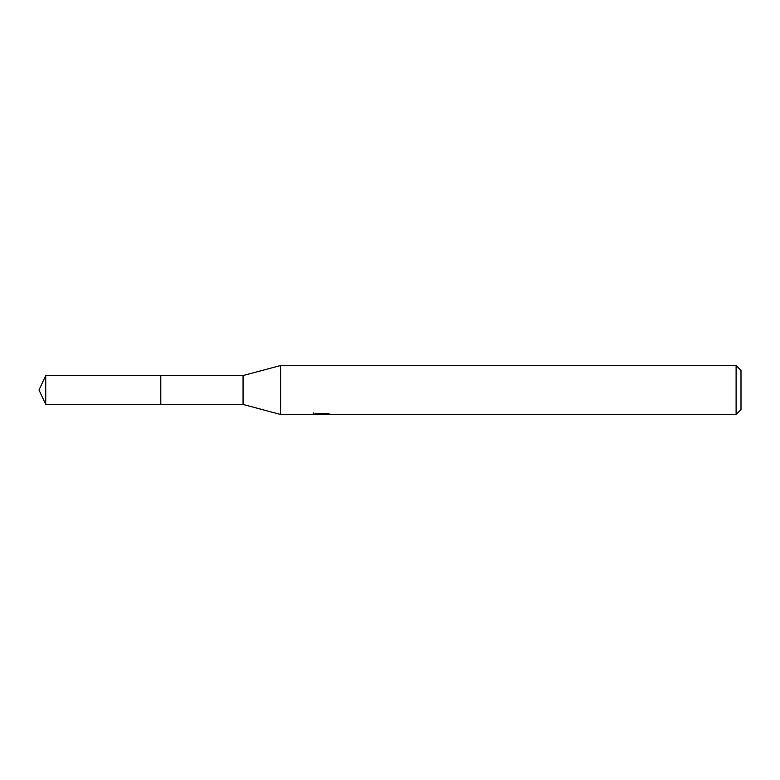 <?xml version="1.0" encoding="UTF-8"?>
<svg xmlns="http://www.w3.org/2000/svg" width="780" height="780" viewBox="0 0 780 780"><rect width="100%" height="100%" fill="white"/><g stroke="black" fill="none" stroke-linecap="round" stroke-linejoin="round"><path stroke-width="1.17" d="M313.267 412.805L313.102 414.492L280.615 414.492L243.067 404.45L160.787 404.459L160.787 375.531L243.067 375.55L280.615 365.508L736.106 365.508L741 370.412L741 409.588L736.106 414.492L324.031 414.492L323.934 413.38M160.807 404.45L160.807 375.55M243.067 404.45L243.067 375.55M280.615 414.492L280.615 365.508M321.428 414.492L318.581 414.248M323.934 414.102L320.278 414.492M736.106 414.492L736.106 365.508M313.267 414.433L322.413 414.024L314.584 414.024L317.138 413.38L326.791 413.38L329.589 414.102L323.934 414.473M322.413 413.38L322.413 414.024M45.737 375.55L39 390L45.737 404.45L45.737 375.55L160.787 375.531M45.737 404.45L160.787 404.469"/></g></svg>
